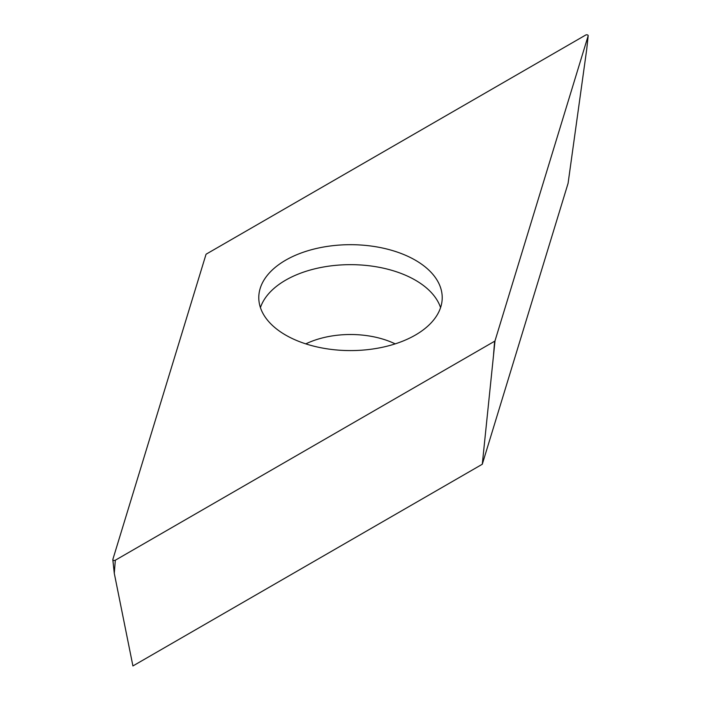 <?xml version="1.0" encoding="UTF-8"?>
<svg xmlns="http://www.w3.org/2000/svg" width="701" height="701" viewBox="0 0 701 701"><rect width="100%" height="100%" fill="white"/><g stroke="black" fill="none" stroke-linecap="round" stroke-linejoin="round"><path stroke-width="1.05" d="M588.165 35.795L495.02 340.782A1.463 0.85 180 0 1 494.88 341.028A1.463 0.85 180 0 1 494.617 341.238L115.314 560.222A1.463 0.85 180 0 1 113.755 560.414A1.463 0.85 180 0 1 112.817 559.678A1.463 0.85 180 0 1 112.835 559.477L205.98 254.489A1.463 0.85 180 0 1 206.12 254.244A1.463 0.85 180 0 1 206.383 254.034L585.685 35.05A1.463 0.85 180 0 1 587.324 34.875A1.463 0.85 180 0 1 588.183 35.698A1.463 0.85 180 0 1 588.165 35.795A1.463 0.85 0 0 0 587.403 34.901A1.463 0.85 0 0 0 585.685 35.05L206.383 254.034A1.463 0.85 0 0 0 206.12 254.244A1.463 0.85 0 0 0 205.98 254.489L112.835 559.477A1.463 0.85 0 0 0 113.597 560.371A1.463 0.85 0 0 0 115.314 560.222L494.617 341.238A1.463 0.85 0 0 0 494.88 341.028A1.463 0.85 0 0 0 495.02 340.782L588.165 35.795L586.719 49.342L588.183 35.698M392.849 250.669A91.717 52.952 0 0 0 258.783 297.636A91.717 52.952 0 0 0 308.151 344.603A91.717 52.952 0 0 0 442.217 297.636A91.717 52.952 0 0 0 392.849 250.669M495.02 340.782L482.288 464.246L568.082 183.329L586.719 49.342M482.288 464.246L132.918 665.95L114.281 573.313L112.87 559.871M260.43 307.616A91.717 52.952 180 0 1 392.849 270.639A91.717 52.952 180 0 1 440.57 307.616M493.574 354.329L494.617 341.238M115.314 560.222L114.281 573.313L112.817 559.678M395.198 343.876A69.706 40.246 0 0 0 382.685 339.056A69.706 40.246 0 0 0 305.802 343.876"/></g></svg>
